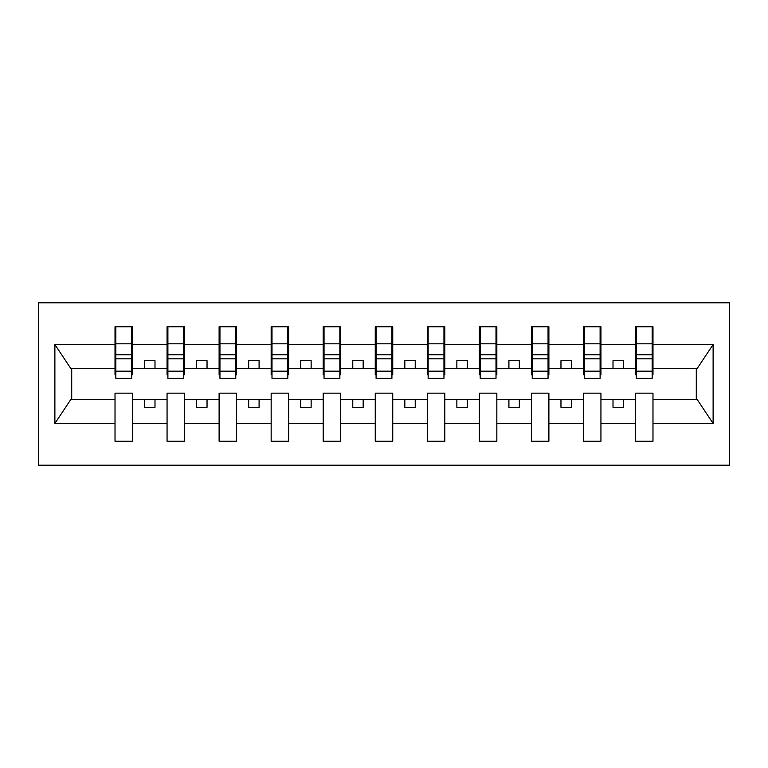 <?xml version="1.0" encoding="UTF-8"?>
<svg xmlns="http://www.w3.org/2000/svg" width="768" height="768" viewBox="0 0 768 768"><rect width="100%" height="100%" fill="white"/><g stroke="black" fill="none" stroke-linecap="round" stroke-linejoin="round"><path stroke-width="1.15" d="M38.4 465.197L729.6 465.197L729.6 302.803L38.4 302.803L38.4 465.197M652.157 374.842L652.982 374.842L652.982 368.592L697.133 368.592L713.117 344.544L713.117 423.456L652.982 423.456L652.982 393.158L635.501 393.158L635.501 399.408L600.941 399.408L600.941 393.158L583.45 393.158L583.45 399.408L548.89 399.408L548.89 393.158L531.398 393.158L531.398 399.408L496.838 399.408L496.838 393.158L479.357 393.158L479.357 399.408L444.797 399.408L444.797 393.158L427.306 393.158L427.306 399.408L392.746 399.408L392.746 393.158L375.254 393.158L375.254 399.408L340.694 399.408L340.694 393.158L323.203 393.158L323.203 399.408L288.643 399.408L288.643 393.158L271.162 393.158L271.162 399.408L236.602 399.408L236.602 393.158L219.11 393.158L219.11 399.408L184.55 399.408L184.55 393.158L167.059 393.158L167.059 399.408L132.499 399.408L132.499 393.158L115.018 393.158L115.018 399.408L70.867 399.408L54.883 423.456L54.883 344.544L70.867 368.592L115.018 368.592L115.018 344.544L54.883 344.544M652.982 423.456L652.982 441.254L635.501 441.254L635.501 399.408M635.501 423.456L600.941 423.456L600.941 441.254L583.45 441.254L583.45 399.408M600.941 423.456L600.941 399.408M583.45 423.456L548.89 423.456L548.89 441.254L531.398 441.254L531.398 399.408M548.89 423.456L548.89 399.408M531.398 423.456L496.838 423.456L496.838 441.254L479.357 441.254L479.357 399.408M496.838 423.456L496.838 399.408M479.357 423.456L444.797 423.456L444.797 441.254L427.306 441.254L427.306 399.408M444.797 423.456L444.797 399.408M427.306 423.456L392.746 423.456L392.746 441.254L375.254 441.254L375.254 399.408M392.746 423.456L392.746 399.408M375.254 423.456L340.694 423.456L340.694 441.254L323.203 441.254L323.203 399.408M340.694 423.456L340.694 399.408M323.203 423.456L288.643 423.456L288.643 441.254L271.162 441.254L271.162 399.408M288.643 423.456L288.643 399.408M271.162 423.456L236.602 423.456L236.602 441.254L219.11 441.254L219.11 399.408M236.602 423.456L236.602 399.408M219.11 423.456L184.55 423.456L184.55 441.254L167.059 441.254L167.059 399.408M184.55 423.456L184.55 399.408M636.326 371.184L652.157 371.184L652.157 378.374L636.326 378.374L636.326 326.746L635.501 326.746L635.501 344.544L600.941 344.544L600.941 374.842L600.106 374.842M636.326 374.842L635.501 374.842L635.501 344.544M584.285 371.184L600.106 371.184L600.106 378.374L584.285 378.374L584.285 326.746L583.45 326.746L583.45 344.544L548.89 344.544L548.89 374.842L548.054 374.842M584.285 374.842L583.45 374.842L583.45 344.544M532.234 371.184L548.054 371.184L548.054 378.374L532.234 378.374L532.234 326.746L531.398 326.746L531.398 344.544L496.838 344.544L496.838 374.842L496.003 374.842M532.234 374.842L531.398 374.842L531.398 344.544M480.182 371.184L496.003 371.184L496.003 378.374L480.182 378.374L480.182 326.746L479.357 326.746L479.357 344.544L444.797 344.544L444.797 374.842L443.962 374.842M480.182 374.842L479.357 374.842L479.357 344.544M428.141 371.184L443.962 371.184L443.962 378.374L428.141 378.374L428.141 326.746L427.306 326.746L427.306 344.544L392.746 344.544L392.746 374.842L391.91 374.842M428.141 374.842L427.306 374.842L427.306 344.544M376.09 371.184L391.91 371.184L391.91 378.374L376.09 378.374L376.09 326.746L375.254 326.746L375.254 344.544L340.694 344.544L340.694 374.842L339.859 374.842M376.09 374.842L375.254 374.842L375.254 344.544M324.038 371.184L339.859 371.184L339.859 378.374L324.038 378.374L324.038 326.746L323.203 326.746L323.203 344.544L288.643 344.544L288.643 374.842L287.818 374.842M324.038 374.842L323.203 374.842L323.203 344.544M271.997 371.184L287.818 371.184L287.818 378.374L271.997 378.374L271.997 326.746L271.162 326.746L271.162 344.544L236.602 344.544L236.602 374.842L235.766 374.842M271.997 374.842L271.162 374.842L271.162 344.544M219.946 371.184L235.766 371.184L235.766 378.374L219.946 378.374L219.946 326.746L219.11 326.746L219.11 344.544L184.55 344.544L184.55 374.842L183.715 374.842M219.946 374.842L219.11 374.842L219.11 344.544M167.894 371.184L183.715 371.184L183.715 378.374L167.894 378.374L167.894 326.746L167.059 326.746L167.059 344.544L132.499 344.544L132.499 326.746L131.674 326.746L131.674 378.374L115.843 378.374L115.843 358.829L131.674 358.829M167.894 374.842L167.059 374.842L167.059 344.544M167.059 423.456L132.499 423.456L132.499 441.254L115.018 441.254L115.018 399.408M132.499 423.456L132.499 399.408M115.843 358.829L115.843 326.746L115.018 326.746L115.018 344.544M115.018 368.592L115.018 374.842L115.843 374.842M652.982 368.592L652.982 326.746L652.157 326.746L652.157 371.184M583.45 326.746L600.941 326.746L600.941 344.544M531.398 326.746L548.89 326.746L548.89 344.544M479.357 326.746L496.838 326.746L496.838 344.544M427.306 326.746L444.797 326.746L444.797 344.544M375.254 326.746L392.746 326.746L392.746 344.544M323.203 326.746L340.694 326.746L340.694 344.544M271.162 326.746L288.643 326.746L288.643 344.544M219.11 326.746L236.602 326.746L236.602 344.544M167.059 326.746L184.55 326.746L184.55 344.544M713.117 344.544L652.982 344.544M115.018 423.456L54.883 423.456M115.018 326.746L132.499 326.746M635.501 326.746L652.982 326.746M635.501 368.592L623.424 368.592L623.424 360.682L613.008 360.682L613.008 368.592L623.424 368.592M613.008 368.592L600.941 368.592M613.008 399.408L613.008 407.318L623.424 407.318L623.424 399.408M583.45 368.592L571.373 368.592L571.373 360.682L560.966 360.682L560.966 368.592L571.373 368.592M560.966 368.592L548.89 368.592M560.966 399.408L560.966 407.318L571.373 407.318L571.373 399.408M531.398 368.592L519.322 368.592L519.322 360.682L508.915 360.682L508.915 368.592L519.322 368.592M508.915 368.592L496.838 368.592M508.915 399.408L508.915 407.318L519.322 407.318L519.322 399.408M479.357 368.592L467.28 368.592L467.28 360.682L456.864 360.682L456.864 368.592L467.28 368.592M456.864 368.592L444.797 368.592M456.864 399.408L456.864 407.318L467.28 407.318L467.28 399.408M427.306 368.592L415.229 368.592L415.229 360.682L404.822 360.682L404.822 368.592L415.229 368.592M404.822 368.592L392.746 368.592M404.822 399.408L404.822 407.318L415.229 407.318L415.229 399.408M375.254 368.592L363.178 368.592L363.178 360.682L352.771 360.682L352.771 368.592L363.178 368.592M352.771 368.592L340.694 368.592M352.771 399.408L352.771 407.318L363.178 407.318L363.178 399.408M323.203 368.592L311.136 368.592L311.136 360.682L300.72 360.682L300.72 368.592L311.136 368.592M300.72 368.592L288.643 368.592M300.72 399.408L300.72 407.318L311.136 407.318L311.136 399.408M271.162 368.592L259.085 368.592L259.085 360.682L248.678 360.682L248.678 368.592L259.085 368.592M248.678 368.592L236.602 368.592M248.678 399.408L248.678 407.318L259.085 407.318L259.085 399.408M219.11 368.592L207.034 368.592L207.034 360.682L196.627 360.682L196.627 368.592L207.034 368.592M196.627 368.592L184.55 368.592M196.627 399.408L196.627 407.318L207.034 407.318L207.034 399.408M167.059 368.592L154.992 368.592L154.992 360.682L144.576 360.682L144.576 368.592L154.992 368.592M144.576 368.592L132.499 368.592L132.499 344.544M144.576 399.408L144.576 407.318L154.992 407.318L154.992 399.408M132.499 368.592L132.499 374.842L131.674 374.842M713.117 423.456L697.133 399.408L652.982 399.408M71.712 368.592L71.712 399.408M696.288 399.408L696.288 368.592M131.674 337.152L132.499 337.152M115.018 337.152L115.843 337.152M115.843 354.768L131.674 354.768M184.55 326.746L183.715 326.746L183.715 371.184M183.715 337.152L184.55 337.152M167.059 337.152L167.894 337.152M167.894 358.829L183.715 358.829M167.894 354.768L183.715 354.768M236.602 326.746L235.766 326.746L235.766 371.184M235.766 337.152L236.602 337.152M219.11 337.152L219.946 337.152M219.946 358.829L235.766 358.829M219.946 354.768L235.766 354.768M288.643 326.746L287.818 326.746L287.818 371.184M287.818 337.152L288.643 337.152M271.162 337.152L271.997 337.152M271.997 358.829L287.818 358.829M271.997 354.768L287.818 354.768M340.694 326.746L339.859 326.746L339.859 371.184M339.859 337.152L340.694 337.152M323.203 337.152L324.038 337.152M324.038 358.829L339.859 358.829M324.038 354.768L339.859 354.768M392.746 326.746L391.91 326.746L391.91 371.184M391.91 337.152L392.746 337.152M375.254 337.152L376.09 337.152M376.09 358.829L391.91 358.829M376.09 354.768L391.91 354.768M444.797 326.746L443.962 326.746L443.962 371.184M443.962 337.152L444.797 337.152M427.306 337.152L428.141 337.152M428.141 358.829L443.962 358.829M428.141 354.768L443.962 354.768M496.838 326.746L496.003 326.746L496.003 371.184M496.003 337.152L496.838 337.152M479.357 337.152L480.182 337.152M480.182 358.829L496.003 358.829M480.182 354.768L496.003 354.768M548.89 326.746L548.054 326.746L548.054 371.184M548.054 337.152L548.89 337.152M531.398 337.152L532.234 337.152M532.234 358.829L548.054 358.829M532.234 354.768L548.054 354.768M600.941 326.746L600.106 326.746L600.106 371.184M600.106 337.152L600.941 337.152M583.45 337.152L584.285 337.152M584.285 358.829L600.106 358.829M584.285 354.768L600.106 354.768M652.157 337.152L652.982 337.152M635.501 337.152L636.326 337.152M636.326 358.829L652.157 358.829M636.326 354.768L652.157 354.768M115.843 371.184L131.674 371.184M115.843 343.814L131.674 343.814M167.894 343.814L183.715 343.814M219.946 343.814L235.766 343.814M271.997 343.814L287.818 343.814M324.038 343.814L339.859 343.814M376.09 343.814L391.91 343.814M428.141 343.814L443.962 343.814M480.182 343.814L496.003 343.814M532.234 343.814L548.054 343.814M584.285 343.814L600.106 343.814M636.326 343.814L652.157 343.814"/></g></svg>

